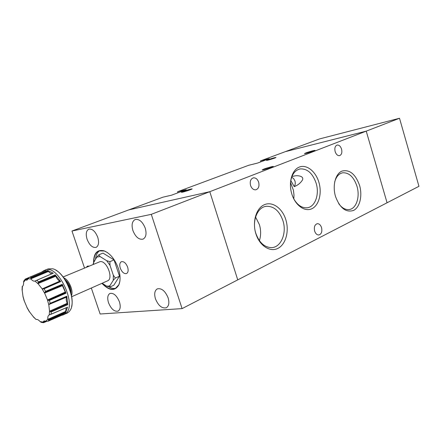 <?xml version="1.0" encoding="UTF-8"?>
<svg xmlns="http://www.w3.org/2000/svg" width="441" height="441" viewBox="0 0 441 441"><rect width="100%" height="100%" fill="white"/><g stroke="black" fill="none" stroke-linecap="round" stroke-linejoin="round"><path stroke-width="0.66" d="M86.342 267.274L87.494 266.094L89.143 266.105L88.134 266.524M120.272 268.134C121.964 272.218 124.053 274.021 126.539 273.541C128.199 272.527 128.563 270.394 127.636 267.136C125.944 263.051 123.866 261.243 121.391 261.711C119.709 262.72 119.335 264.865 120.272 268.134M102.318 283.326C106.948 288.353 111.248 290.123 115.222 288.64L118.872 284.704L119.847 281.369M109.324 287.091C111.744 288.403 113.976 288.778 116.011 288.216M101.915 283.348C109.225 290.884 114.864 291.418 118.822 284.952C120.625 280.586 120.47 275.063 118.359 268.398C114.985 259.297 110.244 253.448 104.137 250.852C97.158 249.242 93.63 253.195 93.553 262.715M155.469 298.866C158.385 305.778 162.012 308.739 166.362 307.741C168.925 306.071 169.509 302.763 168.109 297.818C165.193 290.917 161.582 287.94 157.283 288.883C154.648 290.558 154.041 293.888 155.469 298.866M132.901 230.538C135.552 237.032 138.943 239.893 143.066 239.121C146.043 237.401 146.77 233.752 145.243 228.173C142.592 221.691 139.229 218.813 135.144 219.53C132.091 221.255 131.341 224.921 132.901 230.538M108.525 302.763C111.171 309.075 114.357 311.853 118.072 311.109C120.354 309.637 120.806 306.55 119.439 301.853C116.788 295.547 113.618 292.747 109.93 293.458C107.598 294.935 107.13 298.033 108.525 302.763M87.097 239.298C89.54 245.273 92.533 247.963 96.077 247.379C98.674 245.863 99.225 242.495 97.742 237.264C95.3 231.299 92.323 228.587 88.812 229.138C86.16 230.66 85.587 234.044 87.097 239.298M24.062 300.442L27.309 308.149M29.167 311.385L33.83 317.41M29.255 277.406L25.291 279.098L23.715 281.193L23.599 282.251C23.676 284.445 23.274 285.823 22.386 286.396L22.585 286.259M22.061 289.445L23.064 296.881M36.239 319.422L36.283 319.411C37.336 319.245 38.626 319.979 40.159 321.599L41.647 322.443M46.349 321.191L43.069 322.625L43.003 322.095L43.984 320.921L47.992 321.235L49.105 320.039L65.511 312.878L67.561 307.168L49.249 314.951L49.519 310.806L48.786 304.775L50.191 303.298L49.409 300.442L66.001 293.188L62.28 284.324L45.511 291.418L44.717 293.342L42.038 288.734L38.196 283.888L38.053 282.775L38.593 281.86L36.79 280.278L53.284 273.183L47.667 270.41L31.168 277.389L30.738 278.161L31.063 279.037L28.241 278.74L26.978 280.178L25.297 280.018L24.988 279.368M61.029 315.58L67.142 313.165L69.204 311.644L70.356 310.017C76.899 300.056 64.331 270.901 52.573 268.778L48.075 268.938L45.18 270.101C57.17 263.575 76.932 303.303 66.387 312.928C76.927 303.314 57.231 263.641 45.214 270.085M28.241 278.74L29.475 277.279L45.941 270.261L43.714 270.724L41.752 272.042M55.224 274.842L55.798 276.215C56.861 278.635 58.184 280.278 59.778 281.143L60.174 281.314L42.931 288.927L44.089 288.789L60.671 281.59L55.224 274.842L38.593 281.86M66.817 296.225L66.492 297.135C65.974 298.811 66.2 300.872 67.181 303.32L67.456 303.926L50.208 311.682L51.128 311.963L67.76 304.687L66.817 296.225L50.191 303.298M109.671 287.091L109.886 285.724L108.31 286.176L106.557 286.088L102.174 283.232M71.668 296.732L107.505 280.873C113.866 278.706 106.656 260.096 100.052 261.656L63.14 276.959M71.045 293.673C71.161 288.028 69.127 283.309 64.943 279.511M109.886 261.673L106.672 260.681L100.074 256.568L98.845 254.804L103.007 253.101L114.043 259.914L109.886 261.673L110.024 265.383L113.309 275.173L115.377 278.034L119.494 276.209L114.043 259.914M109.886 285.724L113.26 280.305L115.377 278.034M109.715 287.091L113.806 285.25L119.494 276.209M109.589 287.097L106.557 286.088M98.845 254.804L96.788 257.092L93.586 262.66L93.211 264.407M93.222 263.922L93.244 263.486M106.672 260.681L110.024 265.383M96.788 257.092L100.074 256.568M93.426 264.313L93.586 262.66M113.309 275.173L113.26 280.305M63.829 277.885C68.813 279.533 73.697 290.845 71.47 295.591M62.854 315.1L64.375 314.13L48.08 321.197M43.069 322.625L46.801 321.313M50.858 289.147L62.291 284.384L62.429 285.652L65.538 292.581L48.262 300.321L49.409 300.442M48.262 300.321L47.385 299.682L44.717 293.342M42.931 288.927L42.038 288.734M35.219 280.978L36.79 280.278M35.186 280.994L34.993 281.066C33.692 281.413 32.386 280.735 31.063 279.037M23.715 281.193L24.079 280.564M36.085 319.488L33.185 316.555M36.096 319.466L33.45 317.002M66.266 307.752L65.444 312.178L48.267 319.83L49.105 320.039M48.267 319.83L47.876 319.003C47.6 316.925 48.058 315.574 49.249 314.951M50.208 311.682L49.519 310.806M71.596 306.578C74.535 296.032 65.621 275.36 55.919 270.239M67.76 304.687L51.128 311.963M67.727 304.582L67.456 303.926M67.738 304.626L57.049 309.378M66.806 296.275L55.439 301.065M67.264 307.311L50.991 314.29M65.511 312.878L49.006 320.072M65.511 312.785L65.444 312.178M65.511 312.829L54.877 317.52M51.244 314.179L67.561 307.168M67.534 307.19L56.283 312.019M52.225 273.585C51.046 273.74 49.805 273.023 48.499 271.447L47.667 270.41M53.284 273.183L36.68 280.322M53.223 273.188L52.898 273.31M53.251 273.183L42.595 277.78M47.705 270.449L36.371 275.19M60.671 281.59L60.174 281.314M60.632 281.556L49.921 286.253M55.257 274.903L43.835 279.649M66.001 293.188L55.246 297.884M65.968 293.133L65.538 292.581M65.941 293.094L49.298 300.475M107.433 252.572L104.346 250.99L98.971 250.918C95.532 252.533 93.823 256.287 93.861 262.18M99.815 250.642C97.345 252.18 95.923 255.047 95.548 259.242M91.32 288.034L100.14 314.003L182.094 308.612L237.743 279.875L209.795 191.692L128.772 209.894L162.938 197.182L171.543 195.187L186.24 189.696L177.602 191.73L177.949 192.794M182.094 308.612L151.291 214.343L71.971 231.029L84.529 268.029M71.971 231.029L128.772 209.894L209.795 191.692L366.228 131.142L387.071 202.766L366.228 131.142L285.344 151.643L366.228 131.142L399.513 118.26L418.95 186.306L237.743 279.875L209.795 191.692L151.291 214.343M260.851 161.836L260.554 160.871L319.582 138.909L399.513 118.26M258.658 182.216C259.54 186.306 258.564 188.847 255.741 189.828C253.415 189.95 251.69 188.489 250.56 185.452C249.683 181.394 250.631 178.859 253.399 177.844C255.763 177.679 257.516 179.134 258.658 182.216M321.55 227.606C322.371 231.745 321.428 234.21 318.722 234.992C316.892 234.932 315.53 233.625 314.637 231.078C313.821 226.961 314.742 224.497 317.41 223.686C319.273 223.719 320.651 225.026 321.55 227.606M341.549 149.08C342.315 152.608 341.632 154.802 339.498 155.662C337.602 155.783 336.152 154.444 335.16 151.638C334.394 148.121 335.066 145.927 337.167 145.056C339.09 144.907 340.551 146.247 341.549 149.08M263.883 169.675C269.297 168.214 272.433 167.133 273.288 166.428L271.54 166.72C266.149 168.181 263.029 169.256 262.18 169.956L263.883 169.675M255.824 233.3C259.187 242.561 264.385 247.335 271.424 247.621C281.038 247.605 287.036 233.03 282.924 220.654C279.445 210.936 273.944 206.145 266.425 206.289C257.461 206.939 251.728 221.068 255.824 233.3M259.396 240.626C261.044 235.5 261.039 230.158 259.391 224.601L255.571 217.055M255.879 233.752C259.562 245.742 270.041 252.472 277.902 248.377C285.823 244.457 289.395 231.15 285.84 219.756C282.394 208.306 272.488 201.135 264.385 204.696C256.232 208.08 252.081 221.817 255.879 233.752M338.721 203.681C341.803 207.854 345.182 209.822 348.864 209.58C356.218 209.139 360.308 196.857 356.929 186.13C353.781 176.99 349.057 172.541 342.751 172.784C338.826 173.589 336.125 176.714 334.636 182.177M335.529 196.537C339.967 208.196 345.981 212.827 353.566 210.429C359.922 207.292 362.623 195.606 359.542 185.319C355.418 173.986 349.542 169.25 341.913 171.108C335.375 173.809 332.271 185.821 335.529 196.537M306.313 153.314C311.34 151.947 314.235 150.96 315.006 150.353L313.121 150.69C308.116 152.051 305.233 153.033 304.466 153.639L306.313 153.314M291.953 176.45L294.23 176.064C296.65 175.237 304.202 175.744 302.543 179.862C300.63 182.987 297.857 185.237 294.235 186.62L290.779 180.463M294.235 186.62C295.288 184.939 295.531 183.076 294.963 181.014L293.689 178.655L291.677 177.161M291.81 193.963C295.233 205.374 304.77 212.193 311.875 208.72C319.03 205.412 322.178 193.075 318.86 182.199C315.646 171.279 306.594 164.107 299.279 167.089C291.92 169.906 288.276 182.602 291.81 193.963M293.579 198.489C297.262 204.982 301.721 208.086 306.958 207.799C315.111 207.198 319.714 194.316 316.092 183.054C312.597 173.208 307.261 168.501 300.084 168.931C294.632 170.303 291.413 174.983 290.437 182.965M293.816 198.924L293.993 195.01L293.408 190.209L290.481 182.469M267.963 160.16C272.51 158.909 275.19 158.005 275.989 157.443L274.467 157.724C269.936 158.969 267.268 159.874 266.474 160.436L267.963 160.16M182.706 192.116C185.893 191.405 193.097 188.902 192.067 188.875L190.804 189.084C187.612 189.801 180.474 192.276 181.477 192.315L182.706 192.116M177.602 191.73L248.707 165.276L257.401 163.12L269.242 158.699L260.554 160.871M46.051 321.076L47.876 319.003M25.297 280.018L23.599 282.251M22.386 286.396L22.221 290.509M23.009 296.374L24.387 301.275M26.945 307.355L29.508 311.798M40.159 321.599L43.003 322.095M31.168 277.389L29.58 277.229M45.599 291.374L44.089 288.789M51.079 314.251L51.233 311.925M70.968 293.353C71.001 287.979 69.05 283.458 65.114 279.787M70.202 290.669L68.923 286.192L66.547 282.19M64.303 314.466L66.387 312.928L64.342 314.45M48.786 304.775L47.385 299.682M38.196 283.888L34.993 281.066M66.492 297.135L48.885 304.538M67.181 303.32L49.69 311.125M66.657 296.749L49.282 304.031M50.379 303.221L66.806 296.297L50.109 303.342M65.362 311.583L47.948 319.301M45.886 321.009L42.964 322.283M46.785 321.307L43.615 322.691M22.541 286.297L22.182 286.452M28.632 278.017L24.95 279.566M28.329 278.552L25.131 279.903M31.35 277.312L47.727 270.471L31.09 277.433M48.13 270.961L30.738 278.161M48.499 271.447L30.898 278.778M38.753 281.788L55.274 274.936L38.51 281.904M55.555 275.597L38.053 282.775M55.798 276.215L38.086 283.541M59.778 281.143L42.286 288.838M60.604 281.54L44.006 288.822M45.511 291.418L62.302 284.428L45.765 291.303M65.147 292.124L47.622 299.93M62.379 285.068L44.883 292.278M62.429 285.652L44.712 293M89.016 266.061L88.608 266.232M43.714 270.724L45.136 270.118M22.204 286.474L22.083 289.991M22.987 296.622L24.211 300.971M27.039 307.686L29.31 311.638M40.936 322.233L43.185 322.707M50.489 314.521L67.401 307.267M36.013 280.581L53.03 273.238M292.444 176.356L294.23 176.064M299.362 169.096L300.084 168.931M342.073 172.927L342.751 172.784M265.063 206.542L266.425 206.289M317.41 223.686L317.024 223.747M253.399 177.844L253.123 177.905"/></g></svg>
